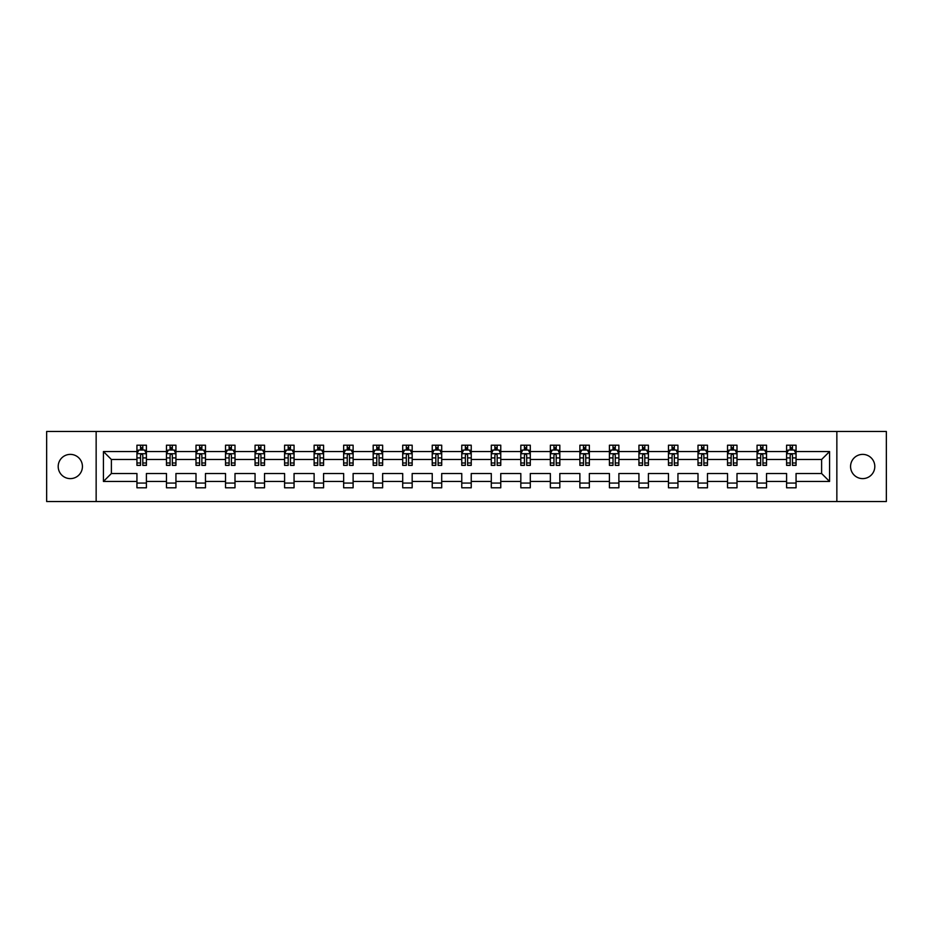 <?xml version="1.0" encoding="UTF-8"?>
<svg xmlns="http://www.w3.org/2000/svg" width="933" height="933" viewBox="0 0 933 933"><rect width="100%" height="100%" fill="white"/><g stroke="black" fill="none" stroke-linecap="round" stroke-linejoin="round"><path stroke-width="1.4" d="M862.687 454.383A12.117 12.117 0 0 0 850.569 466.5A12.117 12.117 0 0 0 862.687 478.617A12.117 12.117 0 0 0 874.804 466.5A12.117 12.117 0 0 0 862.687 454.383M70.313 454.383A12.117 12.117 0 0 0 58.196 466.5A12.117 12.117 0 0 0 70.313 478.617A12.117 12.117 0 0 0 82.431 466.5A12.117 12.117 0 0 0 70.313 454.383M836.854 431.478L46.65 431.478L46.65 501.522L886.35 501.522L886.35 431.478L836.854 431.478L836.854 501.522M796.059 481.451L796.059 473.509L821.611 473.509L829.565 481.451L796.059 481.451L796.059 487.796L786.589 487.796L786.589 481.451L766.529 481.451L766.529 487.796L757.06 487.796L757.06 481.451L737 481.451L737 487.796L727.53 487.796L727.53 481.451L707.471 481.451L707.471 487.796L698.001 487.796L698.001 481.451L677.941 481.451L677.941 487.796L668.471 487.796L668.471 481.451L648.412 481.451L648.412 487.796L638.942 487.796L638.942 481.451L618.882 481.451L618.882 487.796L609.412 487.796L609.412 481.451L589.353 481.451L589.353 487.796L579.883 487.796L579.883 481.451L559.823 481.451L559.823 487.796L550.353 487.796L550.353 481.451L530.294 481.451L530.294 487.796L520.824 487.796L520.824 481.451L500.764 481.451L500.764 487.796L491.294 487.796L491.294 481.451L471.235 481.451L471.235 487.796L461.765 487.796L461.765 481.451L441.706 481.451L441.706 487.796L432.236 487.796L432.236 481.451L412.176 481.451L412.176 487.796L402.706 487.796L402.706 481.451L382.647 481.451L382.647 487.796L373.177 487.796L373.177 481.451L353.117 481.451L353.117 487.796L343.647 487.796L343.647 481.451L323.588 481.451L323.588 487.796L314.118 487.796L314.118 481.451L294.058 481.451L294.058 487.796L284.588 487.796L284.588 481.451L264.529 481.451L264.529 487.796L255.059 487.796L255.059 481.451L234.999 481.451L234.999 487.796L225.529 487.796L225.529 481.451L205.47 481.451L205.47 487.796L196 487.796L196 481.451L175.94 481.451L175.94 487.796L166.471 487.796L166.471 481.451L146.411 481.451L146.411 487.796L136.941 487.796L136.941 481.451L103.435 481.451L103.435 451.549L136.941 451.549L136.941 445.204L146.411 445.204L146.411 451.549L166.471 451.549L166.471 445.204L175.94 445.204L175.94 451.549L196 451.549L196 445.204L205.47 445.204L205.47 451.549L225.529 451.549L225.529 445.204L234.999 445.204L234.999 451.549L255.059 451.549L255.059 445.204L264.529 445.204L264.529 451.549L284.588 451.549L284.588 445.204L294.058 445.204L294.058 451.549L314.118 451.549L314.118 445.204L323.588 445.204L323.588 451.549L343.647 451.549L343.647 445.204L353.117 445.204L353.117 451.549L373.177 451.549L373.177 445.204L382.647 445.204L382.647 451.549L402.706 451.549L402.706 445.204L412.176 445.204L412.176 451.549L432.236 451.549L432.236 445.204L441.706 445.204L441.706 451.549L461.765 451.549L461.765 445.204L471.235 445.204L471.235 451.549L491.294 451.549L491.294 445.204L500.764 445.204L500.764 451.549L520.824 451.549L520.824 445.204L530.294 445.204L530.294 451.549L550.353 451.549L550.353 445.204L559.823 445.204L559.823 451.549L579.883 451.549L579.883 445.204L589.353 445.204L589.353 451.549L609.412 451.549L609.412 445.204L618.882 445.204L618.882 451.549L638.942 451.549L638.942 445.204L648.412 445.204L648.412 451.549L668.471 451.549L668.471 445.204L677.941 445.204L677.941 451.549L698.001 451.549L698.001 445.204L707.471 445.204L707.471 451.549L727.53 451.549L727.53 445.204L737 445.204L737 451.549L757.06 451.549L757.06 445.204L766.529 445.204L766.529 451.549L786.589 451.549L786.589 445.204L796.059 445.204L796.059 451.549L829.565 451.549L829.565 481.451M96.146 501.522L96.146 431.478M786.589 451.549L786.589 459.491L766.529 459.491L766.529 451.549M766.529 481.451L766.529 473.509L786.589 473.509L786.589 481.451M757.06 451.549L757.06 459.491L737 459.491L737 451.549M737 481.451L737 473.509L757.06 473.509L757.06 481.451M727.53 451.549L727.53 459.491L707.471 459.491L707.471 451.549M707.471 481.451L707.471 473.509L727.53 473.509L727.53 481.451M698.001 451.549L698.001 459.491L677.941 459.491L677.941 451.549M677.941 481.451L677.941 473.509L698.001 473.509L698.001 481.451M668.471 451.549L668.471 459.491L648.412 459.491L648.412 451.549M648.412 481.451L648.412 473.509L668.471 473.509L668.471 481.451M638.942 451.549L638.942 459.491L618.882 459.491L618.882 451.549M618.882 481.451L618.882 473.509L638.942 473.509L638.942 481.451M609.412 451.549L609.412 459.491L589.353 459.491L589.353 451.549M589.353 481.451L589.353 473.509L609.412 473.509L609.412 481.451M579.883 451.549L579.883 459.491L559.823 459.491L559.823 451.549M559.823 481.451L559.823 473.509L579.883 473.509L579.883 481.451M550.353 451.549L550.353 459.491L530.294 459.491L530.294 451.549M530.294 481.451L530.294 473.509L550.353 473.509L550.353 481.451M520.824 451.549L520.824 459.491L500.764 459.491L500.764 451.549M500.764 481.451L500.764 473.509L520.824 473.509L520.824 481.451M491.294 451.549L491.294 459.491L471.235 459.491L471.235 451.549M471.235 481.451L471.235 473.509L491.294 473.509L491.294 481.451M461.765 451.549L461.765 459.491L441.706 459.491L441.706 451.549M441.706 481.451L441.706 473.509L461.765 473.509L461.765 481.451M432.236 451.549L432.236 459.491L412.176 459.491L412.176 451.549M412.176 481.451L412.176 473.509L432.236 473.509L432.236 481.451M402.706 451.549L402.706 459.491L382.647 459.491L382.647 451.549M382.647 481.451L382.647 473.509L402.706 473.509L402.706 481.451M373.177 451.549L373.177 459.491L353.117 459.491L353.117 451.549M353.117 481.451L353.117 473.509L373.177 473.509L373.177 481.451M343.647 451.549L343.647 459.491L323.588 459.491L323.588 451.549M323.588 481.451L323.588 473.509L343.647 473.509L343.647 481.451M314.118 451.549L314.118 459.491L294.058 459.491L294.058 451.549M294.058 481.451L294.058 473.509L314.118 473.509L314.118 481.451M284.588 451.549L284.588 459.491L264.529 459.491L264.529 451.549M264.529 481.451L264.529 473.509L284.588 473.509L284.588 481.451M255.059 451.549L255.059 459.491L234.999 459.491L234.999 451.549M234.999 481.451L234.999 473.509L255.059 473.509L255.059 481.451M225.529 451.549L225.529 459.491L205.47 459.491L205.47 451.549M205.47 481.451L205.47 473.509L225.529 473.509L225.529 481.451M196 451.549L196 459.491L175.94 459.491L175.94 451.549M175.94 481.451L175.94 473.509L196 473.509L196 481.451M166.471 451.549L166.471 459.491L146.411 459.491L146.411 451.549M146.411 481.451L146.411 473.509L166.471 473.509L166.471 481.451M136.941 451.549L136.941 459.491L111.389 459.491L111.389 473.509L136.941 473.509L136.941 481.451M103.435 451.549L111.389 459.491M821.611 473.509L821.611 459.491L796.059 459.491L796.059 451.549M790.193 449.939L792.467 449.939M760.663 449.939L762.926 449.939M731.134 449.939L733.396 449.939M701.604 449.939L703.867 449.939M672.075 449.939L674.337 449.939M642.545 449.939L644.808 449.939M613.016 449.939L615.279 449.939M583.487 449.939L585.749 449.939M553.957 449.939L556.22 449.939M524.428 449.939L526.69 449.939M494.898 449.939L497.161 449.939M465.369 449.939L467.631 449.939M435.839 449.939L438.102 449.939M406.31 449.939L408.572 449.939M376.78 449.939L379.043 449.939M347.251 449.939L349.513 449.939M317.721 449.939L319.984 449.939M288.192 449.939L290.455 449.939M258.663 449.939L260.925 449.939M229.133 449.939L231.396 449.939M199.604 449.939L201.866 449.939M170.074 449.939L172.337 449.939M140.533 449.939L142.807 449.939M136.941 483.061L146.411 483.061M166.471 483.061L175.94 483.061M196 483.061L205.47 483.061M225.529 483.061L234.999 483.061M255.059 483.061L264.529 483.061M284.588 483.061L294.058 483.061M314.118 483.061L323.588 483.061M343.647 483.061L353.117 483.061M373.177 483.061L382.647 483.061M402.706 483.061L412.176 483.061M432.236 483.061L441.706 483.061M461.765 483.061L471.235 483.061M491.294 483.061L500.764 483.061M520.824 483.061L530.294 483.061M550.353 483.061L559.823 483.061M579.883 483.061L589.353 483.061M609.412 483.061L618.882 483.061M638.942 483.061L648.412 483.061M668.471 483.061L677.941 483.061M698.001 483.061L707.471 483.061M727.53 483.061L737 483.061M757.06 483.061L766.529 483.061M786.589 483.061L796.059 483.061M111.389 473.509L103.435 481.451M829.565 451.549L821.611 459.491M142.807 447.665L140.533 447.665M138.725 450.254L136.941 450.254L136.941 445.204L140.533 445.204L140.533 450.033M136.941 462.99L136.941 465.369L140.533 465.369L140.533 462.99L136.941 462.99L136.941 459.491M146.411 459.491L146.411 465.369L142.807 465.369L142.807 455.234C142.049 453.776 141.303 453.776 140.533 455.234L140.533 462.99M144.627 450.254L146.411 450.254L146.411 445.204L142.807 445.204L142.807 450.033M146.411 453.823L144.51 450.033L138.83 450.033L136.941 453.823M172.337 447.665L170.074 447.665M168.255 450.254L166.471 450.254L166.471 445.204L170.074 445.204L170.074 450.033M166.471 462.99L166.471 465.369L170.074 465.369L170.074 462.99L166.471 462.99L166.471 459.491M175.94 459.491L175.94 465.369L172.337 465.369L172.337 455.234C171.579 453.776 170.832 453.776 170.074 455.234L170.074 462.99M174.156 450.254L175.94 450.254L175.94 445.204L172.337 445.204L172.337 450.033M175.94 453.823L174.039 450.033L168.36 450.033L166.471 453.823M201.866 447.665L199.604 447.665M197.784 450.254L196 450.254L196 445.204L199.604 445.204L199.604 450.033M196 462.99L196 465.369L199.604 465.369L199.604 462.99L196 462.99L196 459.491M205.47 459.491L205.47 465.369L201.866 465.369L201.866 455.234C201.108 453.776 200.362 453.776 199.604 455.234L199.604 462.99M203.686 450.254L205.47 450.254L205.47 445.204L201.866 445.204L201.866 450.033M205.47 453.823L203.569 450.033L197.889 450.033L196 453.823M231.396 447.665L229.133 447.665M227.314 450.254L225.529 450.254L225.529 445.204L229.133 445.204L229.133 450.033M225.529 462.99L225.529 465.369L229.133 465.369L229.133 462.99L225.529 462.99L225.529 459.491M234.999 459.491L234.999 465.369L231.396 465.369L231.396 455.234C230.638 453.776 229.891 453.776 229.133 455.234L229.133 462.99M233.215 450.254L234.999 450.254L234.999 445.204L231.396 445.204L231.396 450.033M234.999 453.823L233.098 450.033L227.419 450.033L225.529 453.823M260.925 447.665L258.663 447.665M256.843 450.254L255.059 450.254L255.059 445.204L258.663 445.204L258.663 450.033M255.059 462.99L255.059 465.369L258.663 465.369L258.663 462.99L255.059 462.99L255.059 459.491M264.529 459.491L264.529 465.369L260.925 465.369L260.925 455.234C260.167 453.776 259.421 453.776 258.663 455.234L258.663 462.99M262.744 450.254L264.529 450.254L264.529 445.204L260.925 445.204L260.925 450.033M264.529 453.823L262.628 450.033L256.948 450.033L255.059 453.823M290.455 447.665L288.192 447.665M286.373 450.254L284.588 450.254L284.588 445.204L288.192 445.204L288.192 450.033M284.588 462.99L284.588 465.369L288.192 465.369L288.192 462.99L284.588 462.99L284.588 459.491M294.058 459.491L294.058 465.369L290.455 465.369L290.455 455.234C289.697 453.776 288.95 453.776 288.192 455.234L288.192 462.99M292.274 450.254L294.058 450.254L294.058 445.204L290.455 445.204L290.455 450.033M294.058 453.823L292.157 450.033L286.478 450.033L284.588 453.823M319.984 447.665L317.721 447.665M315.902 450.254L314.118 450.254L314.118 445.204L317.721 445.204L317.721 450.033M314.118 462.99L314.118 465.369L317.721 465.369L317.721 462.99L314.118 462.99L314.118 459.491M323.588 459.491L323.588 465.369L319.984 465.369L319.984 455.234C319.226 453.776 318.48 453.776 317.721 455.234L317.721 462.99M321.803 450.254L323.588 450.254L323.588 445.204L319.984 445.204L319.984 450.033M323.588 453.823L321.687 450.033L316.007 450.033L314.118 453.823M349.513 447.665L347.251 447.665M345.432 450.254L343.647 450.254L343.647 445.204L347.251 445.204L347.251 450.033M343.647 462.99L343.647 465.369L347.251 465.369L347.251 462.99L343.647 462.99L343.647 459.491M353.117 459.491L353.117 465.369L349.513 465.369L349.513 455.234C348.767 453.776 348.009 453.776 347.251 455.234L347.251 462.99M351.333 450.254L353.117 450.254L353.117 445.204L349.513 445.204L349.513 450.033M353.117 453.823L351.216 450.033L345.537 450.033L343.647 453.823M379.043 447.665L376.78 447.665M374.961 450.254L373.177 450.254L373.177 445.204L376.78 445.204L376.78 450.033M373.177 462.99L373.177 465.369L376.78 465.369L376.78 462.99L373.177 462.99L373.177 459.491M382.647 459.491L382.647 465.369L379.043 465.369L379.043 455.234C378.297 453.776 377.538 453.776 376.78 455.234L376.78 462.99M380.862 450.254L382.647 450.254L382.647 445.204L379.043 445.204L379.043 450.033M382.647 453.823L380.746 450.033L375.078 450.033L373.177 453.823M408.572 447.665L406.31 447.665M404.49 450.254L402.706 450.254L402.706 445.204L406.31 445.204L406.31 450.033M402.706 462.99L402.706 465.369L406.31 465.369L406.31 462.99L402.706 462.99L402.706 459.491M412.176 459.491L412.176 465.369L408.572 465.369L408.572 455.234C407.826 453.776 407.068 453.776 406.31 455.234L406.31 462.99M410.392 450.254L412.176 450.254L412.176 445.204L408.572 445.204L408.572 450.033M412.176 453.823L410.275 450.033L404.607 450.033L402.706 453.823M438.102 447.665L435.839 447.665M434.02 450.254L432.236 450.254L432.236 445.204L435.839 445.204L435.839 450.033M432.236 462.99L432.236 465.369L435.839 465.369L435.839 462.99L432.236 462.99L432.236 459.491M441.706 459.491L441.706 465.369L438.102 465.369L438.102 455.234C437.355 453.776 436.597 453.776 435.839 455.234L435.839 462.99M439.921 450.254L441.706 450.254L441.706 445.204L438.102 445.204L438.102 450.033M441.706 453.823L439.805 450.033L434.137 450.033L432.236 453.823M467.631 447.665L465.369 447.665M463.549 450.254L461.765 450.254L461.765 445.204L465.369 445.204L465.369 450.033M461.765 462.99L461.765 465.369L465.369 465.369L465.369 462.99L461.765 462.99L461.765 459.491M471.235 459.491L471.235 465.369L467.631 465.369L467.631 455.234C466.885 453.776 466.127 453.776 465.369 455.234L465.369 462.99M469.451 450.254L471.235 450.254L471.235 445.204L467.631 445.204L467.631 450.033M471.235 453.823L469.334 450.033L463.666 450.033L461.765 453.823M497.161 447.665L494.898 447.665M493.079 450.254L491.294 450.254L491.294 445.204L494.898 445.204L494.898 450.033M491.294 462.99L491.294 465.369L494.898 465.369L494.898 462.99L491.294 462.99L491.294 459.491M500.764 459.491L500.764 465.369L497.161 465.369L497.161 455.234C496.414 453.776 495.656 453.776 494.898 455.234L494.898 462.99M498.98 450.254L500.764 450.254L500.764 445.204L497.161 445.204L497.161 450.033M500.764 453.823L498.863 450.033L493.195 450.033L491.294 453.823M526.69 447.665L524.428 447.665M522.608 450.254L520.824 450.254L520.824 445.204L524.428 445.204L524.428 450.033M520.824 462.99L520.824 465.369L524.428 465.369L524.428 462.99L520.824 462.99L520.824 459.491M530.294 459.491L530.294 465.369L526.69 465.369L526.69 455.234C525.944 453.776 525.186 453.776 524.428 455.234L524.428 462.99M528.51 450.254L530.294 450.254L530.294 445.204L526.69 445.204L526.69 450.033M530.294 453.823L528.393 450.033L522.725 450.033L520.824 453.823M556.22 447.665L553.957 447.665M552.138 450.254L550.353 450.254L550.353 445.204L553.957 445.204L553.957 450.033M550.353 462.99L550.353 465.369L553.957 465.369L553.957 462.99L550.353 462.99L550.353 459.491M559.823 459.491L559.823 465.369L556.22 465.369L556.22 455.234C555.473 453.776 554.715 453.776 553.957 455.234L553.957 462.99M558.039 450.254L559.823 450.254L559.823 445.204L556.22 445.204L556.22 450.033M559.823 453.823L557.922 450.033L552.254 450.033L550.353 453.823M585.749 447.665L583.487 447.665M581.667 450.254L579.883 450.254L579.883 445.204L583.487 445.204L583.487 450.033M579.883 462.99L579.883 465.369L583.487 465.369L583.487 462.99L579.883 462.99L579.883 459.491M589.353 459.491L589.353 465.369L585.749 465.369L585.749 455.234C585.003 453.776 584.245 453.776 583.487 455.234L583.487 462.99M587.568 450.254L589.353 450.254L589.353 445.204L585.749 445.204L585.749 450.033M589.353 453.823L587.463 450.033L581.784 450.033L579.883 453.823M615.279 447.665L613.016 447.665M611.197 450.254L609.412 450.254L609.412 445.204L613.016 445.204L613.016 450.033M609.412 462.99L609.412 465.369L613.016 465.369L613.016 462.99L609.412 462.99L609.412 459.491M618.882 459.491L618.882 465.369L615.279 465.369L615.279 455.234C614.532 453.776 613.774 453.776 613.016 455.234L613.016 462.99M617.098 450.254L618.882 450.254L618.882 445.204L615.279 445.204L615.279 450.033M618.882 453.823L616.993 450.033L611.313 450.033L609.412 453.823M644.808 447.665L642.545 447.665M640.726 450.254L638.942 450.254L638.942 445.204L642.545 445.204L642.545 450.033M638.942 462.99L638.942 465.369L642.545 465.369L642.545 462.99L638.942 462.99L638.942 459.491M648.412 459.491L648.412 465.369L644.808 465.369L644.808 455.234C644.062 453.776 643.303 453.776 642.545 455.234L642.545 462.99M646.627 450.254L648.412 450.254L648.412 445.204L644.808 445.204L644.808 450.033M648.412 453.823L646.522 450.033L640.843 450.033L638.942 453.823M674.337 447.665L672.075 447.665M670.256 450.254L668.471 450.254L668.471 445.204L672.075 445.204L672.075 450.033M668.471 462.99L668.471 465.369L672.075 465.369L672.075 462.99L668.471 462.99L668.471 459.491M677.941 459.491L677.941 465.369L674.337 465.369L674.337 455.234C673.591 453.776 672.833 453.776 672.075 455.234L672.075 462.99M676.157 450.254L677.941 450.254L677.941 445.204L674.337 445.204L674.337 450.033M677.941 453.823L676.052 450.033L670.372 450.033L668.471 453.823M703.867 447.665L701.604 447.665M699.785 450.254L698.001 450.254L698.001 445.204L701.604 445.204L701.604 450.033M698.001 462.99L698.001 465.369L701.604 465.369L701.604 462.99L698.001 462.99L698.001 459.491M707.471 459.491L707.471 465.369L703.867 465.369L703.867 455.234C703.12 453.776 702.362 453.776 701.604 455.234L701.604 462.99M705.686 450.254L707.471 450.254L707.471 445.204L703.867 445.204L703.867 450.033M707.471 453.823L705.581 450.033L699.902 450.033L698.001 453.823M733.396 447.665L731.134 447.665M729.314 450.254L727.53 450.254L727.53 445.204L731.134 445.204L731.134 450.033M727.53 462.99L727.53 465.369L731.134 465.369L731.134 462.99L727.53 462.99L727.53 459.491M737 459.491L737 465.369L733.396 465.369L733.396 455.234C732.65 453.776 731.892 453.776 731.134 455.234L731.134 462.99M735.216 450.254L737 450.254L737 445.204L733.396 445.204L733.396 450.033M737 453.823L735.111 450.033L729.431 450.033L727.53 453.823M762.926 447.665L760.663 447.665M758.844 450.254L757.06 450.254L757.06 445.204L760.663 445.204L760.663 450.033M757.06 462.99L757.06 465.369L760.663 465.369L760.663 462.99L757.06 462.99L757.06 459.491M766.529 459.491L766.529 465.369L762.926 465.369L762.926 455.234C762.179 453.776 761.421 453.776 760.663 455.234L760.663 462.99M764.745 450.254L766.529 450.254L766.529 445.204L762.926 445.204L762.926 450.033M766.529 453.823L764.64 450.033L758.961 450.033L757.06 453.823M792.467 447.665L790.193 447.665M788.373 450.254L786.589 450.254L786.589 445.204L790.193 445.204L790.193 450.033M786.589 462.99L786.589 465.369L790.193 465.369L790.193 462.99L786.589 462.99L786.589 459.491M796.059 459.491L796.059 465.369L792.467 465.369L792.467 455.234C791.709 453.776 790.951 453.776 790.193 455.234L790.193 462.99M794.275 450.254L796.059 450.254L796.059 445.204L792.467 445.204L792.467 450.033M796.059 453.823L794.17 450.033L788.49 450.033L786.589 453.823M146.364 453.718L136.988 453.718M146.411 462.99L142.807 462.99M140.533 457.916L136.941 457.916M146.411 457.916L142.807 457.916M142.807 448.866L140.533 448.866M175.894 453.718L166.517 453.718M175.94 462.99L172.337 462.99M170.074 457.916L166.471 457.916M175.94 457.916L172.337 457.916M172.337 448.866L170.074 448.866M205.423 453.718L196.047 453.718M205.47 462.99L201.866 462.99M199.604 457.916L196 457.916M205.47 457.916L201.866 457.916M201.866 448.866L199.604 448.866M234.953 453.718L225.576 453.718M234.999 462.99L231.396 462.99M229.133 457.916L225.529 457.916M234.999 457.916L231.396 457.916M231.396 448.866L229.133 448.866M264.482 453.718L255.106 453.718M264.529 462.99L260.925 462.99M258.663 457.916L255.059 457.916M264.529 457.916L260.925 457.916M260.925 448.866L258.663 448.866M294.012 453.718L284.635 453.718M294.058 462.99L290.455 462.99M288.192 457.916L284.588 457.916M294.058 457.916L290.455 457.916M290.455 448.866L288.192 448.866M323.541 453.718L314.164 453.718M323.588 462.99L319.984 462.99M317.721 457.916L314.118 457.916M323.588 457.916L319.984 457.916M319.984 448.866L317.721 448.866M353.071 453.718L343.694 453.718M353.117 462.99L349.513 462.99M347.251 457.916L343.647 457.916M353.117 457.916L349.513 457.916M349.513 448.866L347.251 448.866M382.6 453.718L373.223 453.718M382.647 462.99L379.043 462.99M376.78 457.916L373.177 457.916M382.647 457.916L379.043 457.916M379.043 448.866L376.78 448.866M412.129 453.718L402.753 453.718M412.176 462.99L408.572 462.99M406.31 457.916L402.706 457.916M412.176 457.916L408.572 457.916M408.572 448.866L406.31 448.866M441.659 453.718L432.282 453.718M441.706 462.99L438.102 462.99M435.839 457.916L432.236 457.916M441.706 457.916L438.102 457.916M438.102 448.866L435.839 448.866M471.188 453.718L461.812 453.718M471.235 462.99L467.631 462.99M465.369 457.916L461.765 457.916M471.235 457.916L467.631 457.916M467.631 448.866L465.369 448.866M500.718 453.718L491.341 453.718M500.764 462.99L497.161 462.99M494.898 457.916L491.294 457.916M500.764 457.916L497.161 457.916M497.161 448.866L494.898 448.866M530.247 453.718L520.871 453.718M530.294 462.99L526.69 462.99M524.428 457.916L520.824 457.916M530.294 457.916L526.69 457.916M526.69 448.866L524.428 448.866M559.777 453.718L550.4 453.718M559.823 462.99L556.22 462.99M553.957 457.916L550.353 457.916M559.823 457.916L556.22 457.916M556.22 448.866L553.957 448.866M589.306 453.718L579.929 453.718M589.353 462.99L585.749 462.99M583.487 457.916L579.883 457.916M589.353 457.916L585.749 457.916M585.749 448.866L583.487 448.866M618.836 453.718L609.459 453.718M618.882 462.99L615.279 462.99M613.016 457.916L609.412 457.916M618.882 457.916L615.279 457.916M615.279 448.866L613.016 448.866M648.365 453.718L638.988 453.718M648.412 462.99L644.808 462.99M642.545 457.916L638.942 457.916M648.412 457.916L644.808 457.916M644.808 448.866L642.545 448.866M677.894 453.718L668.518 453.718M677.941 462.99L674.337 462.99M672.075 457.916L668.471 457.916M677.941 457.916L674.337 457.916M674.337 448.866L672.075 448.866M707.424 453.718L698.047 453.718M707.471 462.99L703.867 462.99M701.604 457.916L698.001 457.916M707.471 457.916L703.867 457.916M703.867 448.866L701.604 448.866M736.953 453.718L727.577 453.718M737 462.99L733.396 462.99M731.134 457.916L727.53 457.916M737 457.916L733.396 457.916M733.396 448.866L731.134 448.866M766.483 453.718L757.106 453.718M766.529 462.99L762.926 462.99M760.663 457.916L757.06 457.916M766.529 457.916L762.926 457.916M762.926 448.866L760.663 448.866M796.012 453.718L786.636 453.718M796.059 462.99L792.467 462.99M790.193 457.916L786.589 457.916M796.059 457.916L792.467 457.916M792.467 448.866L790.193 448.866"/></g></svg>
